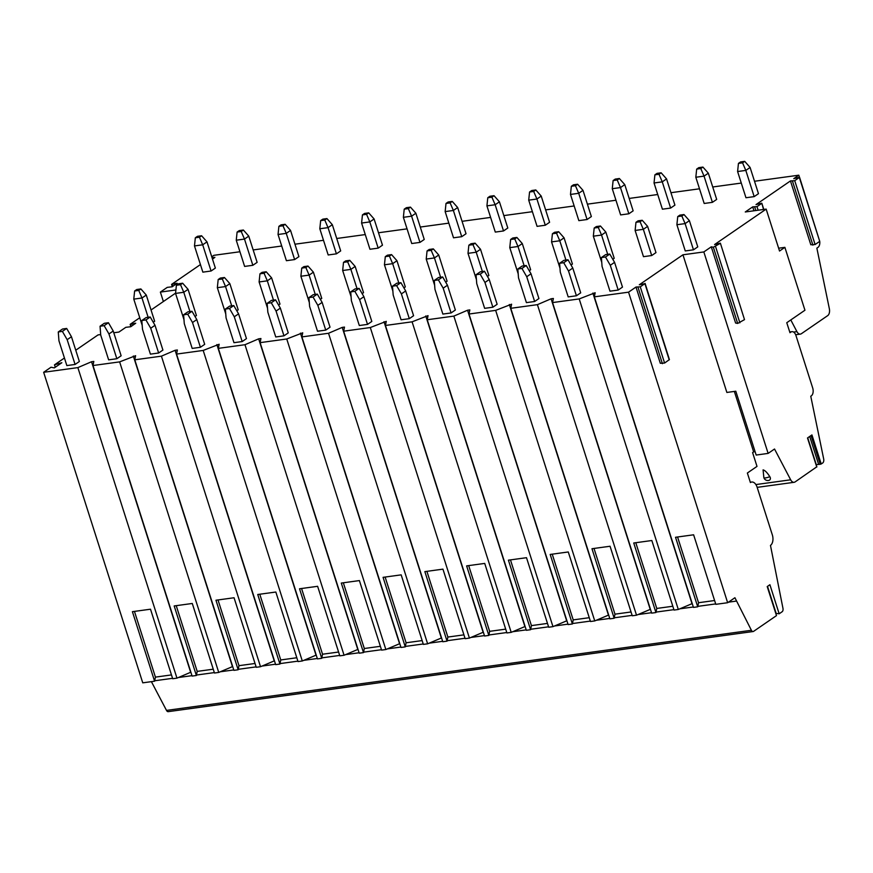 <?xml version="1.0" encoding="UTF-8"?>
<svg xmlns="http://www.w3.org/2000/svg" width="873" height="873" viewBox="0 0 873 873"><rect width="100%" height="100%" fill="white"/><g stroke="black" fill="none" stroke-linecap="round" stroke-linejoin="round"><path stroke-width="1.31" d="M151.389 681.649L166.503 710.404A3.077 1.811 82.2 0 0 168.238 711.648L753.137 631.528A3.077 1.811 82.2 0 1 751.402 630.284L734.913 597.732L727.656 602.719L628.549 292.171L635.991 287.053L640.269 286.824L644.896 283.649L639.309 284.773L682.948 254.796L726.871 392.446L735.797 391.224L756.171 455.051L768.131 453.403L774.526 449.017L790.665 479.801A6.166 3.634 82.2 0 0 794.135 482.3A6.166 3.634 82.2 0 0 795.117 481.907L816.724 466.859M775.781 613.392L779.163 613.784L782.121 611.755A3.077 1.811 82.2 0 0 782.961 608.339L770.477 545.418A8.217 4.845 82.2 0 0 772.321 534.854L757.12 487.232A8.217 4.845 82.2 0 0 751.729 482.027A8.217 4.845 82.2 0 0 750.409 482.551L747.364 473.024L757 466.4L752.602 452.596L753.639 451.876L734.346 391.42M779.163 613.784L769.899 584.724L767.214 586.569L776.49 615.618L753.628 631.332A3.077 1.811 82.2 0 1 753.137 631.528M635.991 287.053L660.304 363.266L664.593 363.037L669.416 359.6L645.092 283.398M682.948 254.796L703.834 251.937L768.131 453.403M753.639 451.876L755.09 451.679M763.078 469.881L763.864 477.673A4.114 4.114 0 0 0 769.069 480.325A3.721 2.564 -143.9 0 0 769.8 476.658C767.236 472.62 764.999 470.361 763.078 469.881M789.727 331.958L791.92 331.664A6.166 3.634 82.2 0 1 795.969 335.559L812.687 387.95A6.166 3.634 82.2 0 1 811.301 395.873L810.766 396.244L823.675 458.925A3.601 2.117 82.2 0 1 822.715 462.952L821.209 463.978L811.934 434.929L807.503 437.973L816.779 467.022M711.277 246.819L713.35 247.223L737.674 323.436L735.601 323.032L711.277 246.819L703.834 251.937M791.92 331.664A6.166 3.634 82.2 0 0 790.927 332.056L789.967 332.711L786.769 322.715L804.95 310.221L784.882 247.354L779.534 251.031L766.156 209.116L714.594 244.538L720.378 243.163L744.505 319.627L720.378 243.163M821.209 463.978L820.194 464.272L811.028 435.551M816.157 464.654L820.194 464.272M778.629 248.205L784.882 247.354M175.91 289.967L160.37 292.095L163.382 301.523M175.582 293.142L151.051 309.991M139.724 317.772L130.252 324.276L131.343 326.338M130.721 324.374L135.708 323.217L130.764 326.731L125.821 327.32L118.935 332.056L113.785 332.766M790.796 319.944L796.907 331.609A6.166 3.634 82.2 0 0 800.377 334.108A6.166 3.634 82.2 0 0 801.37 333.715L827.691 315.633A6.166 3.634 82.2 0 0 829.35 308.736L816.866 248.15L817.936 247.419A6.166 3.634 82.2 0 0 819.736 241.352L799.559 177.274L794.736 180.7L790.458 180.929L756.029 204.588L761.813 203.202L763.537 209.476M766.156 209.116L745.269 211.975L752.712 206.868L756.989 206.639L761.616 203.464M713.35 247.223L720.181 243.414M628.549 292.171L594.338 296.853L595.157 292.75L579.203 298.926L552.554 302.582L553.384 298.479L551.103 298.784L537.419 304.655L510.781 308.3L511.6 304.197L495.646 310.373L468.997 314.029L469.827 309.926L467.557 310.231L453.862 316.102L427.224 319.747L428.043 315.644L412.089 321.821L385.44 325.465L386.27 321.362L370.305 327.539L343.667 331.194L344.486 327.091L342.216 327.397L328.532 333.268L301.894 336.913L302.713 332.809L286.748 338.986L260.11 342.642L260.929 338.538L258.659 338.844L244.975 344.715L218.337 348.36L219.156 344.257L203.191 350.433L176.553 354.089L177.372 349.986L175.102 350.291L161.418 356.162L134.78 359.807L135.599 355.704L119.634 361.88L92.996 365.525L93.815 361.433L91.545 361.738L77.861 367.609L43.65 372.291L142.757 682.839L154.597 681.213L132.412 611.678L150.505 609.201L172.69 678.736L176.968 678.146L77.861 367.609M64.438 358.006L54.497 364.838L61.852 362.731L54.344 367.882L51.016 367.227L43.65 372.291M100.69 334.555L98.049 334.916L75.755 350.226M200.43 264.574L171.686 284.325L177.143 283.256L172.199 286.781L167.256 287.37L160.37 292.095M212.488 259.095L214.889 257.328L212.095 257.851M239.944 251.751L213.907 255.309L211.757 256.793M799.45 177.197L798.806 175.189L754.512 181.257M741.286 183.068L712.728 186.986M699.502 188.797L670.955 192.704M657.729 194.515L629.171 198.433M615.945 200.244L587.398 204.151M574.172 205.963L545.614 209.88M532.388 211.692L503.841 215.598M490.615 217.41L462.057 221.316M448.831 223.139L420.284 227.045M407.058 228.857L378.5 232.764M365.274 234.575L336.727 238.493M323.501 240.304L294.954 244.211M281.717 246.022L253.17 249.94M798.806 175.189L793.775 178.649L799.559 177.274M153.244 322.235L154.652 321.275L146.282 295.063L140.88 288.952L136.766 289.509L134.628 290.982L133.776 299.133L142.19 325.334M108.438 322.726L104.334 323.294L100.046 326.229L100.722 335.09L108.634 359.851L116.851 358.727L121.14 355.78L113.228 331.02L108.95 333.966L104.16 325.673L108.438 322.726L113.228 331.02M195.017 316.517L196.425 315.546L188.055 289.334L182.653 283.223L178.55 283.79L176.401 285.264L175.549 293.404L183.974 319.616M150.221 317.008L146.107 317.565L141.819 320.511L142.506 329.361L150.407 354.132L158.635 353.008L162.913 350.062L155.012 325.291L150.723 328.237L145.933 319.944L150.221 317.008L155.012 325.291M236.801 310.788L238.198 309.828L229.839 283.616L224.437 277.505L220.323 278.072L218.185 279.535L217.333 287.686L225.747 313.887M191.995 311.279L187.881 311.847L183.603 314.782L184.279 323.643L192.191 348.414L200.408 347.279L204.697 344.344L196.785 319.573L192.507 322.519L187.717 314.225L191.995 311.279L196.785 319.573M278.574 305.07L279.982 304.11L271.612 277.887L266.21 271.776L262.107 272.343L259.958 273.816L259.106 281.957L267.531 308.169M233.778 305.561L229.664 306.117L225.376 309.064L226.063 317.914L233.964 342.685L242.192 341.561L246.47 338.615L238.569 313.854L234.28 316.79L229.49 308.496L233.778 305.561L238.569 313.854M320.358 299.341L321.755 298.38L313.396 272.169L307.994 266.058L303.88 266.625L301.742 268.098L300.89 276.239L309.304 302.44M275.552 299.832L271.438 300.399L267.16 303.346L267.836 312.196L275.748 336.967L283.965 335.832L288.254 332.897L280.342 308.125L276.064 311.072L271.274 302.778L275.552 299.832L280.342 308.125M362.131 293.623L363.539 292.662L355.169 266.44L349.767 260.34L345.664 260.896L343.515 262.369L342.663 270.51L351.088 296.722M317.336 294.114L313.221 294.67L308.933 297.617L309.62 306.478L317.521 331.238L325.749 330.114L330.027 327.168L322.126 302.407L317.837 305.343L313.047 297.049L317.336 294.114L322.126 302.407M403.915 287.904L405.312 286.933L396.953 260.721L391.551 254.61L387.437 255.178L385.299 256.651L384.447 264.792L392.861 290.993M359.109 288.385L354.995 288.952L350.717 291.898L351.393 300.749L359.305 325.52L367.522 324.396L371.811 321.45L363.899 296.678L359.621 299.625L354.831 291.331L359.109 288.385L363.899 296.678M445.688 282.175L447.096 281.215L438.726 255.003L433.324 248.892L429.21 249.449L427.072 250.922L426.22 259.074L434.645 285.275M400.893 282.666L396.779 283.234L392.49 286.169L393.177 295.03L401.078 319.791L409.306 318.667L413.584 315.72L405.683 290.96L401.394 293.895L396.604 285.613L400.893 282.666L405.683 290.96M487.472 276.457L488.869 275.486L480.51 249.274L475.108 243.163L470.994 243.731L468.856 245.204L468.004 253.345L476.418 279.556M442.666 276.948L438.552 277.505L434.274 280.451L434.95 289.301L442.862 314.073L451.079 312.949L455.368 310.002L447.456 285.231L443.178 288.177L438.388 279.884L442.666 276.948L447.456 285.231M529.245 270.728L530.653 269.768L522.283 243.556L516.881 237.445L512.767 238.002L510.629 239.475L509.777 247.626L518.202 273.827M484.45 271.219L480.336 271.787L476.047 274.722L476.734 283.583L484.635 308.344L492.863 307.22L497.141 304.284L489.24 279.513L484.952 282.459L480.161 274.166L484.45 271.219L489.24 279.513M571.029 265.01L572.426 264.039L564.067 237.827L558.665 231.716L554.551 232.283L552.413 233.757L551.561 241.897L559.975 268.109M526.223 265.501L522.109 266.058L517.831 269.004L518.507 277.854L526.408 302.625L534.636 301.501L538.925 298.555L531.013 273.784L526.735 276.73L521.945 268.437L526.223 265.501L531.013 273.784M612.802 259.281L614.21 258.321L605.84 232.109L600.438 225.998L596.324 226.565L594.186 228.028L593.334 236.179L601.759 262.38M568.007 259.772L563.893 260.34L559.604 263.275L560.291 272.136L568.192 296.907L576.42 295.772L580.698 292.837L572.797 268.066L568.509 271.012L563.718 262.718L568.007 259.772L572.797 268.066M647.624 226.38L642.222 220.28L638.108 220.836L635.97 222.309L635.118 230.45L643.477 256.673L651.705 255.538L655.983 252.603L647.624 226.38L643.336 229.326L651.705 255.538M609.78 254.054L605.666 254.61L601.388 257.557L602.064 266.418L609.965 291.178L618.193 290.054L622.482 287.108L614.57 262.347L610.292 265.283L605.502 256.989L609.78 254.054L614.57 262.347M689.397 220.662L683.995 214.551L679.881 215.118L677.743 216.591L676.891 224.732L685.261 250.944L693.478 249.82L697.767 246.873L689.397 220.662L685.109 223.608L693.478 249.82M66.664 328.444L62.55 329.012L58.273 331.958L58.949 340.808L66.85 365.58L75.078 364.456L79.356 361.509L71.455 336.738L67.166 339.684L62.376 331.391L66.664 328.444L71.455 336.738M201.587 235.754L197.473 236.31L195.334 237.783L194.483 245.935L202.852 272.147L211.07 271.012L215.358 268.076L206.988 241.865L202.7 244.8L199.448 237.227L201.587 235.754L206.988 241.865M243.371 230.025L239.257 230.592L237.107 232.065L236.256 240.206L244.626 266.418L252.854 265.294L257.131 262.347L248.761 236.136L244.484 239.082L241.221 231.498L243.371 230.025L248.761 236.136M285.144 224.306L281.03 224.863L278.891 226.336L278.04 234.488L286.399 260.7L294.627 259.576L298.915 256.629L290.545 230.417L286.257 233.364L283.005 225.78L285.144 224.306L290.545 230.417M326.928 218.577L322.814 219.145L320.664 220.618L319.813 228.759L328.183 254.971L336.411 253.847L340.688 250.911L332.318 224.688L328.041 227.635L324.778 220.051L326.928 218.577L332.318 224.688M368.701 212.859L364.587 213.427L362.448 214.889L361.597 223.041L369.956 249.252L378.184 248.128L382.472 245.182L374.102 218.97L369.814 221.917L366.562 214.332L368.701 212.859L374.102 218.97M410.474 207.141L406.371 207.698L404.221 209.171L403.37 217.312L411.74 243.534L419.968 242.399L424.245 239.464L415.875 213.241L411.598 216.188L408.335 208.603L410.474 207.141L415.875 213.241M452.258 201.412L448.144 201.979L446.005 203.453L445.154 211.593L453.513 237.805L461.741 236.681L466.029 233.735L457.659 207.523L453.371 210.469L450.119 202.885L452.258 201.412L457.659 207.523M494.031 195.694L489.928 196.25L487.778 197.724L486.927 205.875L495.297 232.087L503.525 230.952L507.802 228.017L499.432 201.805L495.155 204.74L491.892 197.167L494.031 195.694L499.432 201.805M535.815 189.965L531.701 190.532L529.562 192.005L528.711 200.146L537.07 226.358L545.298 225.234L549.586 222.288L541.216 196.076L536.928 199.022L533.676 191.438L535.815 189.965L541.216 196.076M577.588 184.247L573.485 184.803L571.335 186.276L570.484 194.428L578.854 220.64L587.082 219.516L591.359 216.569L582.989 190.358L578.712 193.304L575.449 185.72L577.588 184.247L582.989 190.358M619.372 178.518L615.258 179.085L613.119 180.558L612.268 188.699L620.627 214.911L628.855 213.787L633.143 210.84L624.773 184.629L620.485 187.575L617.233 179.991L619.372 178.518L624.773 184.629M661.145 172.799L657.042 173.367L654.892 174.829L654.041 182.981L662.411 209.193L670.628 208.069L674.916 205.122L666.546 178.91L662.269 181.857L659.006 174.273L661.145 172.799L666.546 178.91M702.929 167.081L698.815 167.638L696.676 169.111L695.825 177.252L704.184 203.464L712.412 202.34L716.689 199.404L708.33 173.181L704.042 176.128L700.79 168.544L702.929 167.081L708.33 173.181M744.702 161.352L740.599 161.92L738.449 163.393L737.598 171.534L745.968 197.745L754.185 196.621L758.473 193.675L750.103 167.463L745.815 170.41L742.563 162.825L744.702 161.352L750.103 167.463M67.166 339.684L75.078 364.456M58.273 331.958L62.376 331.391M146.282 295.063L141.993 297.999L148.148 317.292M133.776 299.133L141.993 297.999L138.742 290.425L140.88 288.952M134.628 290.982L138.742 290.425M108.95 333.966L116.851 358.727M100.046 326.229L104.16 325.673M188.055 289.334L183.777 292.28L189.932 311.563M175.549 293.404L183.777 292.28L180.515 284.696L182.653 283.223M176.401 285.264L180.515 284.696M150.723 328.237L158.635 353.008M141.819 320.511L145.933 319.944M229.839 283.616L225.55 286.562L231.705 305.845M217.333 287.686L225.55 286.562L222.299 278.978L224.437 277.505M218.185 279.535L222.299 278.978M192.507 322.519L200.408 347.279M183.603 314.782L187.717 314.225M271.612 277.887L267.324 280.833L273.489 300.116M259.106 281.957L267.324 280.833L264.072 273.249L266.21 271.776M259.958 273.816L264.072 273.249M234.28 316.79L242.192 341.561M225.376 309.064L229.49 308.496M313.396 272.169L309.107 275.115L315.262 294.397M300.89 276.239L309.107 275.115L305.856 267.531L307.994 266.058M301.742 268.098L305.856 267.531M276.064 311.072L283.965 335.832M267.16 303.346L271.274 302.778M355.169 266.44L350.881 269.386L357.046 288.668M342.663 270.51L350.881 269.386L347.629 261.802L349.767 260.34M343.515 262.369L347.629 261.802M317.837 305.343L325.749 330.114M308.933 297.617L313.047 297.049M396.953 260.721L392.664 263.668L398.819 282.95M384.447 264.792L392.664 263.668L389.413 256.084L391.551 254.61M385.299 256.651L389.413 256.084M359.621 299.625L367.522 324.396M350.717 291.898L354.831 291.331M438.726 255.003L434.438 257.939L440.603 277.221M426.22 259.074L434.438 257.939L431.186 250.365L433.324 248.892M427.072 250.922L431.186 250.365M401.394 293.895L409.306 318.667M392.49 286.169L396.604 285.613M480.51 249.274L476.221 252.221L482.376 271.503M468.004 253.345L476.221 252.221L472.97 244.636L475.108 243.163M468.856 245.204L472.97 244.636M443.178 288.177L451.079 312.949M434.274 280.451L438.388 279.884M522.283 243.556L517.995 246.502L524.16 265.785M509.777 247.626L517.995 246.502L514.743 238.918L516.881 237.445M510.629 239.475L514.743 238.918M484.952 282.459L492.863 307.22M476.047 274.722L480.161 274.166M564.067 237.827L559.779 240.773L565.933 260.056M551.561 241.897L559.779 240.773L556.516 233.189L558.665 231.716M552.413 233.757L556.516 233.189M526.735 276.73L534.636 301.501M517.831 269.004L521.945 268.437M605.84 232.109L601.552 235.055L607.717 254.338M593.334 236.179L601.552 235.055L598.3 227.471L600.438 225.998M594.186 228.028L598.3 227.471M568.509 271.012L576.42 295.772M559.604 263.275L563.718 262.718M635.118 230.45L643.336 229.326L640.073 221.742L642.222 220.28M635.97 222.309L640.073 221.742M610.292 265.283L618.193 290.054M601.388 257.557L605.502 256.989M676.891 224.732L685.109 223.608L681.857 216.024L683.995 214.551M677.743 216.591L681.857 216.024M790.458 180.929L810.821 244.756L815.109 244.527L819.725 241.352L799.362 177.525M752.712 206.868L753.956 210.786M737.674 323.436L744.505 319.627M119.634 361.88L218.741 672.428L214.474 673.018L192.278 603.472L174.185 605.949L196.381 675.495L192.104 676.073L92.996 365.525M161.418 356.162L260.525 666.71L256.247 667.288L234.062 597.754L215.969 600.231L238.154 669.766L233.888 670.355L134.78 359.807M203.191 350.433L302.298 660.981L298.031 661.57L275.835 592.025L257.742 594.502L279.938 664.047L275.661 664.637L176.553 354.089M244.975 344.715L344.082 655.263L339.804 655.841L317.619 586.307L299.526 588.784L321.711 658.318L317.445 658.908L218.337 348.36M286.748 338.986L385.855 649.534L381.588 650.123L359.392 580.578L341.299 583.066L363.495 652.6L359.218 653.19L260.11 342.642M328.532 333.268L427.639 643.816L423.361 644.394L401.165 574.86L383.072 577.337L405.268 646.882L401.002 647.46L301.894 336.913M370.305 327.539L469.412 638.087L465.145 638.676L442.949 569.141L424.856 571.619L447.052 641.153L442.775 641.742L343.667 331.194M412.089 321.821L511.196 632.368L506.918 632.958L484.722 563.412L466.629 565.89L488.825 635.435L484.559 636.013L385.44 325.465M453.862 316.102L552.969 626.639L548.702 627.229L526.506 557.694L508.413 560.171L530.609 629.706L526.332 630.295L427.224 319.747M495.646 310.373L594.753 620.921L590.475 621.511L568.279 551.965L550.186 554.442L572.382 623.988L568.116 624.566L468.997 314.029M537.419 304.655L636.526 615.203L632.259 615.781L610.063 546.247L591.97 548.724L614.166 618.259L609.889 618.848L510.781 308.3M579.203 298.926L678.31 609.474L674.032 610.063L651.836 540.518L633.743 542.995L655.939 612.54L651.662 613.13L552.554 302.582M594.338 296.853L693.446 607.401L697.723 606.811L675.527 537.277L693.62 534.8L715.816 604.334L727.656 602.719M91.545 361.738L190.652 672.286L176.968 678.146M154.597 681.213L155.427 677.121L134.453 611.395M196.381 675.495L197.2 671.392L213.252 669.198M232.665 666.535L218.741 672.428M238.154 669.766L238.984 665.673L255.036 663.48M274.438 660.806L260.525 666.71M279.938 664.047L280.757 659.955L296.809 657.751M316.222 655.088L302.298 660.981M321.711 658.318L322.541 654.226L338.593 652.033M357.995 649.359L344.082 655.263M363.495 652.6L364.314 648.508L380.366 646.304M399.779 643.641L385.855 649.534M405.268 646.882L406.098 642.779L422.15 640.586M441.552 637.912L427.639 643.816M447.052 641.153L447.871 637.061L463.923 634.857M483.336 632.194L469.412 638.087M488.825 635.435L489.655 631.332L505.707 629.138M525.11 626.476L511.196 632.368M530.609 629.706L531.428 625.614L547.48 623.409M566.893 620.747L552.969 626.639M572.382 623.988L573.212 619.895L589.264 617.691M608.667 615.029L594.753 620.921M614.166 618.259L614.985 614.166L631.037 611.973M650.45 609.299L636.526 615.203M655.939 612.54L656.769 608.448L672.821 606.244M692.224 603.581L678.31 609.474M697.723 606.811L698.542 602.719L714.594 600.526M155.427 677.121L171.479 674.916M736.07 601.126L728.442 602.174M715.674 603.92L697.811 606.364M693.315 606.986L679.805 608.83M673.901 609.649L656.027 612.093M651.531 612.704L638.021 614.559M632.117 615.367L614.254 617.811M609.758 618.433L596.248 620.277M590.344 621.085L572.47 623.54M567.974 624.151L554.464 626.006M548.56 626.814L530.697 629.258M526.201 629.88L512.691 631.725M506.787 632.532L488.913 634.987M484.417 635.599L470.907 637.454M465.003 638.261L447.14 640.706M442.644 641.317L429.134 643.172M423.23 643.979L405.356 646.424M400.86 647.046L387.35 648.901M381.457 649.708L363.583 652.153M359.087 652.764L345.577 654.619M339.673 655.427L321.799 657.871M317.303 658.493L303.793 660.337M297.9 661.145L280.026 663.6M275.53 664.211L262.02 666.066M256.116 666.874L238.253 669.318M233.746 669.94L220.236 671.784M214.343 672.592L196.469 675.047M191.973 675.658L178.463 677.513M172.559 678.321L154.696 680.765M592.887 293.066L691.994 603.614M698.542 602.719L677.568 536.993M776.086 613.184L767.531 586.361M54.497 364.838L55.261 367.249M197.2 671.392L176.226 605.676M133.329 356.02L232.436 666.557M238.984 665.673L218.01 599.947M175.102 350.291L274.209 660.839M280.757 659.955L259.783 594.229M216.886 344.573L315.993 655.121M322.541 654.226L301.567 588.5M258.659 338.844L357.766 649.392M364.314 648.508L343.34 582.782M300.443 333.126L399.55 643.674M406.098 642.779L385.124 577.053M342.216 327.397L441.323 637.945M447.871 637.061L426.897 571.335M384 321.679L483.107 632.227M489.655 631.332L468.681 565.617M425.773 315.961L524.88 626.498M531.428 625.614L510.454 559.888M467.557 310.231L566.664 620.779M573.212 619.895L552.227 554.169M509.33 304.513L608.437 615.061M614.985 614.166L594.011 548.44M551.103 298.784L650.221 609.332M656.769 608.448L635.784 542.722M194.483 245.935L202.7 244.8L211.07 271.012M195.334 237.783L199.448 237.227M236.256 240.206L244.484 239.082L252.854 265.294M237.107 232.065L241.221 231.498M278.04 234.488L286.257 233.364L294.627 259.576M278.891 226.336L283.005 225.78M319.813 228.759L328.041 227.635L336.411 253.847M320.664 220.618L324.778 220.051M361.597 223.041L369.814 221.917L378.184 248.128M362.448 214.889L366.562 214.332M403.37 217.312L411.598 216.188L419.968 242.399M404.221 209.171L408.335 208.603M445.154 211.593L453.371 210.469L461.741 236.681M446.005 203.453L450.119 202.885M486.927 205.875L495.155 204.74L503.525 230.952M487.778 197.724L491.892 197.167M528.711 200.146L536.928 199.022L545.298 225.234M529.562 192.005L533.676 191.438M570.484 194.428L578.712 193.304L587.082 219.516M571.335 186.276L575.449 185.72M612.268 188.699L620.485 187.575L628.855 213.787M613.119 180.558L617.233 179.991M654.041 182.981L662.269 181.857L670.628 208.069M654.892 174.829L659.006 174.273M695.825 177.252L704.042 176.128L712.412 202.34M696.676 169.111L700.79 168.544M737.598 171.534L745.815 170.41L754.185 196.621M738.449 163.393L742.563 162.825M755.887 484.57L790.665 479.801M816.266 464.578L807.732 437.82M818.47 463.934L809.708 436.467M789.803 332.209L790.927 332.056M130.994 326.578L130.306 324.44M754.785 207.272L755.832 210.535M756.989 206.639L758.135 210.218M792.531 181.333L812.905 245.16M794.736 180.7L815.109 244.527M172.418 286.628L171.741 284.489M172.156 284.412L172.778 286.377M175.942 283.321L176.171 284.052M213.689 257.393L213.918 258.113M796.907 331.609L793.59 332.067M715.565 246.59L739.878 322.803M638.065 287.457L662.389 363.67M640.269 286.824L664.593 363.037M644.896 283.649L669.209 359.862M751.402 630.284L166.503 710.404M134.507 323.283L134.737 324.003M769.8 476.658A4.114 0.938 162.3 0 1 763.864 477.673M807.612 437.897L816.877 466.902M763.81 209.444L761.813 203.202M172.319 286.693L171.599 284.445M795.663 334.752L800.377 334.108M750.3 482.223L751.729 482.027M130.885 326.655L130.164 324.396M757.164 487.363L794.135 482.3"/></g></svg>

